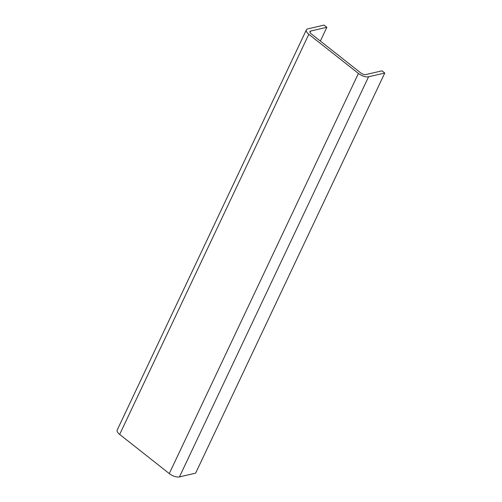 <?xml version="1.0" encoding="UTF-8"?>
<svg xmlns="http://www.w3.org/2000/svg" width="502" height="502" viewBox="0 0 502 502"><rect width="100%" height="100%" fill="white"/><g stroke="black" fill="none" stroke-linecap="round" stroke-linejoin="round"><path stroke-width="0.75" d="M358.415 73.449A7.831 3.345 25.3 0 0 368.593 76.762L384.777 73.022L195.629 473.16L179.446 476.9A7.831 3.345 -154.7 0 1 169.274 473.587L119.683 434.425A7.831 3.345 -154.7 0 1 117.223 430.007L306.371 29.875A7.831 3.345 25.3 0 0 308.824 34.287L358.415 73.449L169.274 473.587M384.777 73.022L381.997 70.832L365.814 74.572A3.916 1.669 -154.7 0 1 360.731 72.915L311.14 33.753A3.916 1.669 25.3 0 1 309.91 31.544A3.916 1.669 25.3 0 1 310.675 31.03L309.998 32.467M320.358 41.038L326.858 27.29L324.085 25.1L307.902 28.84A7.831 3.345 25.3 0 0 306.371 29.875M326.858 27.29L310.675 31.03M368.593 76.762L179.446 476.9M308.824 34.287L119.683 434.425"/></g></svg>

